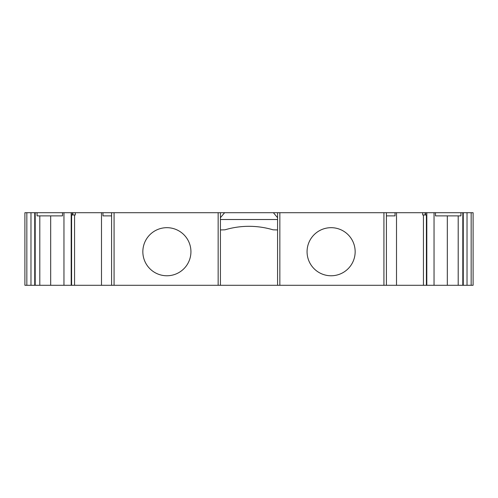 <?xml version="1.0" encoding="UTF-8"?>
<svg xmlns="http://www.w3.org/2000/svg" width="498" height="498" viewBox="0 0 498 498"><rect width="100%" height="100%" fill="white"/><g stroke="black" fill="none" stroke-linecap="round" stroke-linejoin="round"><path stroke-width="0.75" d="M386.411 215.883L395.045 215.883L395.045 212.708L422.696 212.708L422.696 214.974L425.118 214.974L425.118 212.708L434.038 212.708L434.038 285.292L447.322 285.292L447.322 215.883M386.411 285.292L383.927 285.292L383.927 212.708L386.411 212.708L386.411 285.292L434.038 285.292M26.836 212.708L26.836 285.292L24.9 285.292L24.9 212.708L35.196 212.708L35.196 285.292L39.796 285.292L39.796 215.883M166.892 227.679A24.041 24.041 0 0 0 142.845 251.72A24.041 24.041 0 0 0 166.892 275.768A24.041 24.041 0 0 0 190.933 251.72A24.041 24.041 0 0 0 166.892 227.679M331.108 227.679A24.041 24.041 0 0 0 307.067 251.72A24.041 24.041 0 0 0 331.108 275.768A24.041 24.041 0 0 0 355.155 251.72A24.041 24.041 0 0 0 331.108 227.679M71.594 214.974L71.594 285.292L218.155 285.292L218.155 212.708L114.073 212.708L114.073 285.292M434.038 212.708L435.495 212.708L435.495 215.883L460.943 215.883L460.943 212.708L473.1 212.708L473.1 285.292L471.164 285.292L471.164 212.708M458.204 215.883L458.204 285.292L471.164 285.292M396.508 212.708L396.508 285.292M35.196 212.708L37.057 212.708L37.057 215.883L62.505 215.883L62.505 212.708L63.962 212.708L63.962 285.292L71.594 285.292M50.678 215.883L50.678 285.292L63.962 285.292M63.962 212.708L101.492 212.708L101.492 285.292M101.492 212.708L114.073 212.708M111.589 215.883L102.955 215.883L102.955 212.708M74.563 214.974L74.563 285.292M426.805 214.974L426.574 212.708M423.437 214.974L423.437 285.292M220.421 219.512L277.579 219.512M277.579 217.701L273.39 212.708L224.61 212.708L220.421 217.701M220.421 229.945L224.959 229.815A84.336 84.336 0 0 1 273.041 229.815L277.579 229.945M37.057 212.708L62.505 212.708M224.61 212.708L218.155 212.708M383.927 212.708L273.39 212.708M386.411 212.708L395.045 212.708M422.696 212.708L425.118 212.708M435.495 212.708L460.943 212.708M447.322 285.292L458.204 285.292M383.927 285.292L277.579 285.292L277.579 212.708M218.155 285.292L277.579 285.292M39.796 285.292L50.678 285.292M26.836 285.292L35.196 285.292M279.845 285.292L279.845 212.708M220.421 285.292L220.421 212.708M71.426 212.708L71.426 214.974L75.304 214.974L75.304 212.708M34.736 212.708L34.736 285.292M463.265 212.708L463.265 285.292M425.118 214.974L426.574 214.974M71.195 212.708L71.195 285.292M30.976 212.708L30.976 285.292M467.024 212.708L467.024 285.292M426.805 212.708L426.805 285.292M425.448 214.974L425.448 212.708M72.552 214.974L72.552 212.708M111.589 212.708L111.589 285.292M462.804 212.708L462.804 285.292M426.406 214.974L426.406 285.292M72.882 214.974L72.882 212.708"/></g></svg>

